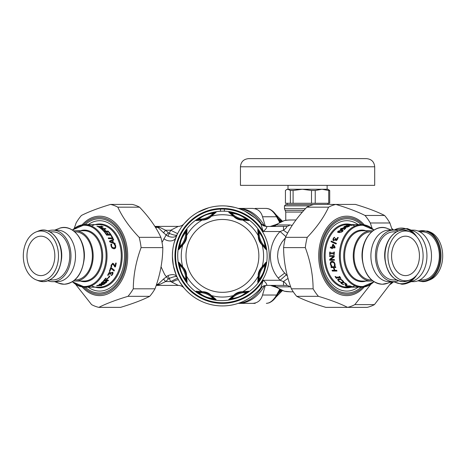 <?xml version="1.0" encoding="UTF-8"?>
<svg xmlns="http://www.w3.org/2000/svg" width="466" height="466" viewBox="0 0 466 466"><rect width="100%" height="100%" fill="white"/><g stroke="black" fill="none" stroke-linecap="round" stroke-linejoin="round"><path stroke-width="0.7" d="M220.5 211.279L220.5 209.106A46.827 46.827 0 0 1 224.35 209.106L224.35 211.279M186.249 275.161A20.527 20.527 0 0 1 186.289 275.377A2.563 2.412 169.2 0 0 186.592 276.152C186.685 272.499 185.41 269.424 182.765 266.907A41.165 41.165 0 0 1 182.765 244.877L183.266 244.405A2.563 1.45 -147.2 0 1 183.383 243.683L179.643 248.017A20.527 20.527 0 0 0 183.097 244.12A2.563 2.412 -145.8 0 0 182.765 244.877L178.798 249.584L179.818 243.392C180.808 239.355 182.835 235.179 185.899 230.874L187.111 229.511L186.592 235.639A41.165 41.165 0 0 1 202.168 220.063C205.815 220.156 208.896 218.88 211.407 216.236A2.563 2.412 -124.2 0 0 210.649 216.568C208.279 218.111 205.71 219.171 202.943 219.76A2.563 2.412 -100.8 0 0 202.168 220.063L196.04 220.581L197.403 219.37C202.442 215.612 208.069 213.282 214.29 212.374L216.113 212.269L211.407 216.236A41.165 41.165 0 0 1 233.443 216.236C235.953 218.88 239.035 220.156 242.681 220.063A2.563 2.412 -79.2 0 0 241.906 219.76C239.14 219.171 236.571 218.111 234.2 216.568A2.563 2.412 -55.8 0 0 233.443 216.236L228.736 212.269L230.559 212.374C236.78 213.277 242.407 215.612 247.446 219.37L248.809 220.581L242.681 220.063A41.165 41.165 0 0 1 258.257 235.639L257.739 229.511L258.95 230.874C262.707 235.912 265.038 241.539 265.946 247.761L266.051 249.584L262.084 244.877C259.44 242.367 258.164 239.285 258.257 235.639A2.563 2.412 -10.8 0 1 258.56 236.413L258.246 231.212L259.061 232.348C262.608 236.46 264.577 241.225 264.979 246.642L265.206 248.017L261.752 244.12C260.209 241.749 259.148 239.18 258.56 236.413A20.527 20.527 0 0 0 258.601 236.629M257.739 229.511A2.569 2.557 3.8 0 1 258.246 231.212A20.527 20.527 0 0 0 258.554 236.39M258.805 237.532A20.527 20.527 0 0 0 259.579 239.978M259.847 240.637A20.527 20.527 0 0 0 261.123 243.136M261.624 243.928A20.527 20.527 0 0 0 265.206 248.017L264.997 247.83M265.946 264.03A2.569 1.858 -171.7 0 1 264.979 265.148L264.373 268.964C263.727 272.377 261.956 275.866 259.061 279.443A2.569 1.858 -143.3 0 1 258.95 280.916C262.014 276.606 264.041 272.435 265.026 268.393L266.051 262.207L262.084 266.907A41.165 41.165 0 0 0 262.084 244.877A2.563 2.412 -34.2 0 0 261.752 244.12M266.051 249.584A2.569 2.557 -48.8 0 0 265.206 248.017M265.946 247.761A2.569 1.858 171.7 0 0 264.979 246.642A19.665 19.665 0 0 1 259.061 232.348A2.569 1.858 143.3 0 0 258.95 230.874M258.95 280.916L257.739 282.28L258.257 276.152C257.931 273.233 259.038 270.309 261.583 267.385L262.084 266.907A2.563 2.412 34.2 0 1 261.752 267.67L265.206 263.768L264.979 265.148A19.665 19.665 0 0 0 259.061 279.443L258.246 280.579L258.56 275.377C258.921 273.222 259.888 270.798 261.467 268.107L261.752 267.67A20.527 20.527 0 0 0 258.717 274.625M266.051 262.207A2.569 2.557 48.8 0 1 265.206 263.768A20.527 20.527 0 0 0 261.764 267.653M258.589 275.243A20.527 20.527 0 0 0 258.246 280.579L258.228 280.299M196.04 291.209L202.168 291.728C205.815 291.634 208.896 292.91 211.407 295.555L216.113 299.522L214.29 299.417C208.069 298.508 202.442 296.178 197.403 292.421L196.04 291.209A2.569 2.557 86.2 0 0 197.741 291.716A20.527 20.527 0 0 1 203.17 292.077A20.527 20.527 0 0 0 197.741 291.716L202.943 292.031C205.71 292.619 208.279 293.679 210.649 295.223L214.546 298.677A20.527 20.527 0 0 0 210.667 295.234A20.527 20.527 0 0 1 214.546 298.677L213.172 298.45C207.754 298.048 202.99 296.073 198.877 292.531L198.021 291.699M258.56 275.377A2.563 2.412 10.8 0 1 258.257 276.152A41.165 41.165 0 0 1 242.681 291.728L248.809 291.209L247.446 292.421C242.407 296.178 236.78 298.508 230.559 299.417L228.736 299.522L233.443 295.555C235.953 292.91 239.029 291.634 242.681 291.728A2.563 2.412 79.2 0 1 241.906 292.031L247.108 291.716L245.972 292.531C241.86 296.079 237.095 298.048 231.678 298.45L230.297 298.677L234.2 295.223C236.571 293.679 239.14 292.619 241.906 292.031A20.527 20.527 0 0 0 241.691 292.071M248.809 291.209A2.569 2.557 93.8 0 1 247.108 291.716A20.527 20.527 0 0 0 241.93 292.025M240.788 292.275A20.527 20.527 0 0 0 235.184 294.594M234.392 295.095A20.527 20.527 0 0 0 230.297 298.677L230.484 298.467M234.381 216.69A20.527 20.527 0 0 1 234.2 216.568L230.297 213.113L231.678 213.341C237.095 213.743 241.86 215.711 245.972 219.259L247.108 220.074L241.906 219.76A20.527 20.527 0 0 0 247.108 220.074L246.829 220.092M234.2 295.223A2.563 2.412 55.8 0 1 233.443 295.555A41.165 41.165 0 0 1 211.407 295.555A2.563 2.412 124.2 0 1 210.649 295.223A20.527 20.527 0 0 0 210.469 295.1A20.527 20.527 0 0 1 210.649 295.223L211.249 295.648M209.683 294.605A20.527 20.527 0 0 0 207.411 293.423A20.527 20.527 0 0 1 209.683 294.605M206.753 293.149A20.527 20.527 0 0 0 204.085 292.281A20.527 20.527 0 0 1 206.753 293.149M228.736 212.269A2.569 2.557 -41.2 0 1 230.297 213.113A20.527 20.527 0 0 0 234.182 216.556M235.161 217.185A20.527 20.527 0 0 0 237.45 218.368M238.097 218.641A20.527 20.527 0 0 0 240.765 219.509M203.159 219.719A20.527 20.527 0 0 1 202.943 219.76L197.741 220.074L198.877 219.259C202.99 215.711 207.754 213.737 213.172 213.341L214.546 213.113L210.649 216.568A20.527 20.527 0 0 0 214.546 213.113L214.36 213.323M196.04 220.581A2.569 2.557 -86.2 0 1 197.741 220.074A20.527 20.527 0 0 0 202.92 219.766M204.061 219.515A20.527 20.527 0 0 0 209.665 217.197M248.809 220.581A2.569 2.557 -93.8 0 0 247.108 220.074M247.446 219.37A2.569 1.858 126.7 0 0 245.972 219.259A19.665 19.665 0 0 1 231.678 213.341A2.569 1.858 98.3 0 0 230.559 212.374M216.113 212.269A2.569 2.557 -138.8 0 0 214.546 213.113M214.29 212.374A2.569 1.858 81.7 0 0 213.172 213.341A19.665 19.665 0 0 1 198.877 219.259A2.569 1.858 53.3 0 0 197.403 219.37M187.111 229.511A2.569 2.557 176.2 0 0 186.604 231.212L186.621 231.474A20.527 20.527 0 0 0 186.604 231.212L186.289 236.413A2.563 2.412 -169.2 0 1 186.592 235.639C186.918 238.557 185.812 241.475 183.266 244.405M185.899 230.874A2.569 1.858 36.7 0 0 185.788 232.348L186.621 231.474M180.47 242.827C181.123 239.413 182.893 235.918 185.788 232.348A19.665 19.665 0 0 1 179.87 246.642L180.47 242.827A2.569 1.322 15.3 0 0 179.818 243.392M186.289 236.413C185.928 238.569 184.961 240.992 183.383 243.683A20.527 20.527 0 0 0 186.132 237.159M186.26 236.547A20.527 20.527 0 0 0 186.621 231.509M178.798 249.584A2.569 2.557 -131.2 0 1 179.643 248.017L179.87 246.642A2.569 1.858 8.3 0 0 178.903 247.761M186.295 275.4A20.527 20.527 0 0 1 186.604 280.579L185.788 279.443C182.241 275.33 180.266 270.565 179.87 265.148L179.643 263.768L183.097 267.67A20.527 20.527 0 0 0 179.643 263.768A2.569 2.557 131.2 0 1 178.798 262.207L182.765 266.907A2.563 2.412 145.8 0 0 183.097 267.67C184.641 270.041 185.701 272.61 186.289 275.377L186.604 280.579A2.569 2.557 -176.2 0 0 187.111 282.28L186.592 276.152A41.165 41.165 0 0 0 202.168 291.728A2.563 2.412 100.8 0 0 202.943 292.031M186.045 274.258A20.527 20.527 0 0 0 183.726 268.655M197.403 292.421A2.569 1.858 -53.3 0 0 198.877 292.531A19.665 19.665 0 0 1 213.172 298.45A2.569 1.858 -81.7 0 0 214.29 299.417M216.113 299.522A2.569 2.557 138.8 0 1 214.546 298.677M228.736 299.522A2.569 2.557 41.2 0 0 230.297 298.677M230.559 299.417A2.569 1.858 -98.3 0 0 231.678 298.45A19.665 19.665 0 0 1 245.972 292.531A2.569 1.858 -126.7 0 0 247.446 292.421M257.739 282.28A2.569 2.557 -3.8 0 0 258.246 280.579M178.798 262.207L178.903 264.03A2.569 1.858 -8.3 0 0 179.87 265.148A19.665 19.665 0 0 1 185.788 279.443A2.569 1.858 -36.7 0 0 185.899 280.916C182.142 275.878 179.806 270.251 178.903 264.03M187.111 282.28L185.899 280.916M285.408 237.817L281.802 242.355L279.425 246.77L278.051 251.046L277.526 256.446L278.406 262.142L280.474 267.204L283.357 271.596L287.382 275.983M290.679 286.794L289.893 286.829A10.264 7.258 -90 0 0 286.2 285.402L266.569 285.402A7.695 7.695 0 0 0 260.686 288.139L263.156 280.27C265.725 282.361 266.936 284.039 266.785 285.297L263.506 285.926L260.686 288.139A7.695 7.695 0 0 1 266.569 285.402M286.386 291.559A3.85 1.689 -83.3 0 0 286.543 291.594L290.411 291.815L284.813 291.262A3.85 2.679 -75.9 0 1 284.353 291.203L276.425 287.382L270.426 285.402A10.264 10.205 -90 0 1 276.262 287.242L276.425 287.382M286.386 220.232A3.85 1.689 83.3 0 1 286.543 220.197L284.353 220.587A3.85 2.679 75.9 0 1 284.813 220.529L288.635 220.022L295.997 219.969M286.2 226.389L283.485 226.389L283.485 230.198C286.596 227.804 287.499 226.534 286.2 226.389A10.264 7.258 90 0 0 289.893 224.962L292.205 225.393M285.885 236.6L280.101 231.52L283.485 230.198A10.264 2.062 -140.2 0 0 287.673 233.058M290.417 219.969L286.543 220.197A3.85 1.689 83.3 0 1 286.695 220.191M284.353 291.203L286.543 291.594A3.85 1.689 -83.3 0 0 286.695 291.594M283.485 226.389L266.785 226.493C266.936 227.752 265.731 229.429 263.156 231.52L280.101 231.52C268.131 243.607 266.948 265.014 278.26 278.039A64.471 45.779 0.5 0 0 280.101 280.27L283.485 281.592A10.264 2.062 140.2 0 1 288.064 278.511M283.485 285.402L283.485 281.592C286.596 283.986 287.499 285.256 286.2 285.402M284.353 220.587L276.425 224.408L276.35 224.962L289.893 224.962M276.425 224.408L270.426 226.389A10.264 10.205 90 0 0 276.262 224.542M260.873 287.912A50.037 50.037 0 0 0 260.878 287.906A50.037 50.037 0 0 1 188.136 292.333A50.037 50.037 0 0 1 188.136 219.457A50.037 50.037 0 0 1 260.873 223.872L266.785 226.493L263.506 225.859L260.873 223.872L263.156 231.52A47.468 47.468 0 0 0 191.724 219.69A47.468 47.468 0 0 0 191.724 292.1A47.468 47.468 0 0 0 263.156 280.27L280.101 280.27L286.264 274.853M272.662 285.402A10.264 7.258 -90 0 1 276.35 286.829L276.262 287.242M167.981 275.598C172.467 273.95 175.478 274.392 177.022 276.915C176.276 276.134 173.69 276.629 169.263 278.406L167.981 275.598L163.508 279.07L165.587 281.551L159.64 284.464L156.203 285.402L178.28 285.402L156.914 285.402L157.98 284.336A3.85 2.668 -146 0 1 159.64 284.464M161.038 266.773L164.766 274.707L168.354 279.035A56.013 39.639 -0.2 0 1 165.587 281.551L170.707 281.551L177.604 278.132L177.948 278.814M189.406 218.304L184.163 223.651A7.695 7.695 0 0 1 178.28 226.389A7.695 7.695 45.3 0 0 184.163 223.651A7.695 7.695 0 0 1 178.28 226.389L170.707 230.233A57.732 57.732 0 0 0 169.263 233.379L167.981 236.192L166.141 234.992L168.354 232.755A56.293 39.796 -0 0 0 165.587 230.233L163.508 232.72L156.914 226.389L154.852 226.389A5.132 3.629 90 0 1 157.071 227.455L155.423 227.303M162.028 242.39L166.141 234.992L163.508 232.72M168.354 232.755A4.881 3.879 -64 0 0 169.263 233.379C173.69 235.161 176.276 235.656 177.022 234.876L174.202 242.553M167.981 236.192C172.461 237.835 175.478 237.398 177.022 234.876L176.165 236.821M163.508 279.07L157.98 284.336L156.553 284.347M177.022 234.876A50.037 50.037 0 0 1 177.604 233.658L170.707 230.233L165.587 230.233L159.64 227.321A3.85 2.668 -34 0 1 157.98 227.455L157.071 227.455M159.64 227.321L156.914 226.389L178.28 226.389L156.914 226.389M168.354 279.035A4.876 3.879 64 0 1 169.263 278.406A57.732 57.732 0 0 0 170.707 281.551L178.28 285.402A7.695 7.695 135.8 0 1 184.163 288.139L179.975 282.379M180.895 227.99L179.474 230.227M172.665 250.644L172.397 254.908M172.397 256.626L173.364 265.725L176.235 275.138M156.355 284.942A5.132 3.629 -90 0 0 157.071 284.336M74.251 228.404L76.109 222.981A52.14 36.866 90 0 1 78.632 219.026A52.14 36.866 90 0 1 81.428 215.461C88.639 211.78 98.349 208.098 110.559 204.417A52.14 36.866 90 0 1 117.822 207.172C122.436 217.226 129.542 227.28 139.153 237.334A52.14 36.866 90 0 1 141.099 247.609C135.996 261.339 133.393 275.074 133.293 288.809A52.14 36.866 90 0 1 127.975 296.329C115.766 300.011 106.05 303.692 98.839 307.368A52.14 36.866 90 0 1 91.575 304.618L75.603 284.336M98.839 307.368L120.554 307.368C132.769 303.692 142.48 300.011 149.691 296.329A52.14 36.866 -90 0 0 155.009 288.809C160.112 275.074 162.71 261.339 162.815 247.609A52.14 36.866 -90 0 0 160.869 237.334C156.261 227.28 149.149 217.226 139.538 207.172A52.14 36.866 -90 0 0 132.274 204.417L110.559 204.417M139.153 237.334L160.869 237.334M162.815 247.609L141.099 247.609M139.538 207.172L117.822 207.172M133.293 288.809L155.009 288.809M149.691 296.329L127.975 296.329M384.572 215.461C377.361 211.78 367.651 208.098 355.442 204.417L335.846 204.417C348.055 208.098 357.766 211.78 364.983 215.461L384.572 215.461A52.14 36.866 -90 0 1 389.891 222.981L370.295 222.981L372.153 228.404M392.29 230.117L389.891 222.981M370.802 284.336L354.83 304.618A52.14 36.866 -90 0 1 347.566 307.368L367.161 307.368A52.14 36.866 -90 0 0 374.425 304.618L391.988 281.668M354.83 304.618L374.425 304.618M318.429 296.329A52.14 36.866 -90 0 1 315.633 292.764A52.14 36.866 -90 0 1 313.111 288.809C313.012 275.074 310.408 261.339 305.306 247.609A52.14 36.866 -90 0 1 307.251 237.334C316.863 227.28 323.969 217.226 328.582 207.172A52.14 36.866 -90 0 1 335.846 204.417L314.131 204.417A52.14 36.866 90 0 0 306.867 207.172C297.256 217.226 290.143 227.28 285.536 237.334A52.14 36.866 90 0 0 283.59 247.609C283.695 261.339 286.293 275.074 291.396 288.809A52.14 36.866 90 0 0 293.918 292.764A52.14 36.866 90 0 0 296.714 296.329C303.925 300.011 313.635 303.692 325.851 307.368L347.566 307.368C340.355 303.692 330.644 300.011 318.429 296.329L296.714 296.329M364.983 215.461A52.14 36.866 -90 0 1 370.295 222.981M328.582 207.172L306.867 207.172M285.536 237.334L307.251 237.334M305.306 247.609L283.59 247.609M291.396 288.809L313.111 288.809M416.709 236.699A28.333 20.032 90 0 0 407.342 228.596L413.604 231.06A25.776 18.226 90 0 1 426.943 255.892A25.776 18.226 90 0 1 413.604 280.73L407.342 283.194A28.333 20.032 90 0 1 401.972 284.225M411.204 230.117L413.26 230.117A25.776 18.226 90 0 1 431.487 255.892A25.776 18.226 90 0 1 413.26 281.668L411.204 281.668M419.819 231.847L422.336 231.847A24.051 17.003 90 0 1 439.345 255.892A24.051 17.003 90 0 1 422.336 279.944L419.819 279.944M417.961 280.8L422.709 281.668L427.683 280.713A25.758 18.215 90 0 0 441.017 255.892A25.758 18.215 90 0 0 427.683 231.078L429.815 231.917A24.884 17.597 90 0 1 442.7 255.892A24.884 17.597 90 0 1 429.815 279.874L427.683 280.713A25.758 18.215 90 0 1 422.802 281.65M358.197 287.178A35.195 24.884 -90 0 1 321.913 255.892A35.195 24.884 -90 0 1 358.197 224.612M419.447 255.892A19.718 13.939 90 0 0 405.507 236.18A19.718 13.939 90 0 0 391.568 255.892A19.718 13.939 90 0 0 405.507 275.61A19.718 13.939 90 0 0 419.447 255.892M353.1 287.132L349.704 286.881A31.286 22.123 90 0 0 349.75 286.887L355.267 287.178A31.286 22.123 -90 0 1 355.22 287.178L347.257 287.178A31.286 22.123 -90 0 1 325.134 255.892A31.286 22.123 -90 0 1 347.257 224.612L351.708 224.612A31.286 22.123 -90 0 1 351.923 224.612L356.094 224.612M351.888 286.887L351.527 286.94M346.5 285.32L346.442 285.571A31.286 22.123 -90 0 1 344.811 284.697L345.37 284.697A31.286 22.123 90 0 0 347.001 285.571L346.442 285.571M339.912 281.61L338.287 280.439L337.757 279.122M343.576 281.61L343.081 281.61A30.96 21.89 -90 0 1 343.04 281.575L342.539 280.445L341.281 279.553L339.58 279.175L338.403 279.74M341.281 279.553L338.508 279.565M339.073 281.126L338.939 281.388L338.147 280.701L337.658 279.256M339.83 281.61L339.702 281.883L338.939 281.388M338.357 279.816L338.683 280.707L340.401 281.848A31.286 22.123 90 0 0 340.436 281.883L339.702 281.883M343.04 281.575L341.129 279.804M337.733 279.163L338.951 278.819L341.135 279.361L343.459 281.388L343.692 281.883L342.953 281.883M336.906 270.903L332.561 270.903A30.96 21.89 -90 0 1 332.328 270.297M335.759 267.449L333.988 267.571A31.286 22.123 90 0 0 334.868 270.297L336.679 270.297A31.286 22.123 90 0 0 336.965 271.061L332.357 271.061A31.286 22.123 -90 0 1 332.072 270.297L334.326 270.297A31.286 22.123 -90 0 1 333.44 267.571L331.186 267.571A31.286 22.123 -90 0 1 330.965 266.768L335.572 266.768A31.286 22.123 90 0 0 335.794 267.571L333.988 267.571M334.326 270.297L334.53 270.146A30.96 21.89 -90 0 1 333.656 267.449L331.396 267.449A30.96 21.89 -90 0 1 331.21 266.768M334.407 260.232L330.033 260.232A30.96 21.89 -90 0 1 329.945 259.282L333.79 256.434L329.817 256.434A30.96 21.89 -90 0 1 329.817 255.636L334.192 255.636A31.286 22.123 90 0 0 334.204 256.859L330.691 259.48L334.338 259.48A31.286 22.123 90 0 0 334.413 260.278L329.806 260.278A31.286 22.123 -90 0 1 329.718 259.317L333.563 256.44L329.59 256.44A31.286 22.123 -90 0 1 329.584 255.63L334.192 255.63M331.221 241.784A30.96 21.89 -90 0 1 331.442 241.184L336.481 243.444M336.266 243.31A31.286 22.123 90 0 0 336.062 244.003L331 241.685A31.286 22.123 -90 0 1 331.244 241.027L336.266 243.31M346.669 225.596L346.197 225.596A31.286 22.123 -90 0 1 348.399 224.962L348.871 224.962A31.286 22.123 90 0 0 348.05 225.16L351.137 225.16A31.286 22.123 -90 0 1 351.958 224.962L352.383 224.962L352.086 225.195A31.286 22.123 90 0 0 351.62 225.328L347.467 225.328A31.286 22.123 90 0 0 346.669 225.596M352.383 224.962L352.086 225.195M356.537 224.612A31.286 22.123 90 0 0 356.315 224.612A31.286 22.123 90 0 0 353.781 224.816L353.24 224.816A31.286 22.123 -90 0 1 355.377 224.618L354.078 224.618A31.286 22.123 90 0 0 352.028 224.804L351.481 224.804A31.286 22.123 -90 0 1 353.531 224.618L351.312 224.618A31.286 22.123 -90 0 1 351.708 224.612M347.572 227.006L348.318 226.511L348.044 226.126L346.943 226.266L345.714 226.965L346.221 227.274M345.714 226.965L347.514 226.802M348.696 226.569L348.62 226.243M348.37 226.721L348.044 226.126M348.551 226.179L349.43 226.354M345.137 226.226L345.69 226.027A31.286 22.123 90 0 0 345.661 226.039L344.578 227.041L345.358 227.268L345.923 226.785M343.902 227.338L344.607 226.569M347.001 226.249L349.36 226.045L347.45 227.041L345.283 227.321L343.774 226.959M345.358 227.268L345.848 226.476L346.96 226.074M344.49 226.744L345.271 226.965M343.815 227.035L345.096 226.027M341.159 229.161L341.275 228.62L341.619 229.22L342.691 228.987L343.832 228.025L341.275 228.62M341.392 228.905L341.741 229.493L342.807 229.266L342.691 228.987M342.807 229.266L343.832 228.025M344.141 229.645L345.166 228.585L344.281 228.025L342.714 229.313L341.118 229.691L340.326 229.359L340.774 228.62L344.252 227.629L345.766 228.02M342.953 228.049L345.83 228.235M340.448 229.639L341.205 228.678M344.025 229.389L345.056 228.293M345.784 228.107L344.59 229.389L343.995 229.389A31.286 22.123 -90 0 1 344.019 229.365M338.456 231.293L338.415 231.899L341.228 231.893L342.236 231.293L342.294 230.705L339.504 230.699L338.456 231.293L338.566 232.144L338.601 231.55L338.566 232.144L339.842 232.295L341.38 232.144L342.376 231.55L342.434 230.967L342.376 231.55M342.236 231.293L342.294 230.705M337.722 232.336L338.089 231.55L341.665 230.326L343.151 230.577M342.743 231.293L339.225 232.627L337.623 232.225L337.949 231.293L341.531 230.058L343.122 230.431L342.743 231.293M336.062 239.769L337.087 239.675L337.751 237.724A30.96 21.89 -90 0 1 337.774 237.683L338.217 237.683M333.248 240.561L333.272 238.988L334.081 237.345L334.734 237.345A31.286 22.123 90 0 0 334.704 237.398L333.633 238.767L333.516 239.6L334.303 240.077L333.714 239.769L334.303 240.077L335.112 239.745L335.642 238.924A30.96 21.89 -90 0 1 335.788 238.615L336.021 238.615M336.219 240.724L335.415 239.53L333.743 240.677L332.91 240.176L333.079 238.808L334.081 237.345M335.788 238.615L336.108 238.435A31.286 22.123 90 0 0 335.992 238.679L336.266 239.798L336.895 239.507L337.565 237.538A31.286 22.123 -90 0 1 337.588 237.491L338.24 237.491L337.069 240.066L335.619 240.444M336.143 239.868L336.464 239.967M333.516 239.6L334.105 239.908L334.914 239.576L335.45 238.743A31.286 22.123 -90 0 1 335.596 238.435M336.015 240.567L335.415 239.53M334.355 247.108L332.555 247.108L334.355 247.108L333.044 245.029A31.286 22.123 90 0 0 332.555 247.108M334.576 247.201L333.044 245.029M330.557 247.918A30.96 21.89 -90 0 1 330.697 247.201L332.281 247.201A30.96 21.89 -90 0 1 332.934 244.51L333.44 244.51M332.002 248.669A30.96 21.89 -90 0 1 332.124 247.999L330.318 247.918A31.286 22.123 -90 0 1 330.476 247.108L332.06 247.108A31.286 22.123 -90 0 1 332.718 244.388L333.371 244.388L335.077 247.143A31.286 22.123 90 0 0 334.926 247.918L332.398 247.918A31.286 22.123 90 0 0 332.264 248.669L331.769 248.669A31.286 22.123 -90 0 1 331.903 247.918M333.976 254.558A30.96 21.89 -90 0 1 334.005 253.754L330.109 253.731A31.286 22.123 90 0 0 330.074 254.558L329.608 254.558A31.286 22.123 -90 0 1 329.753 252.042L330.225 252.042A31.286 22.123 90 0 0 330.161 252.869L333.825 252.869A31.286 22.123 -90 0 1 333.889 252.042L334.361 252.042A31.286 22.123 90 0 0 334.215 254.558L333.743 254.558A31.286 22.123 -90 0 1 333.778 253.731M330.161 252.869L334.058 252.898A30.96 21.89 -90 0 1 334.122 252.083L334.361 252.083M329.835 254.558A30.96 21.89 -90 0 1 329.98 252.083L330.219 252.083M331.763 265.9L331.303 265.9L330.493 263.977L330.761 261.962L331.705 261.263M335.089 265.9L334.553 265.9A30.96 21.89 -90 0 1 334.536 265.836L334.745 263.989L334.029 262.603L331.868 262.148M330.854 265.084L330.272 264.065L330.54 262.026L332.211 261.216L334.07 262.02L335.048 264.082L335.077 266.004L334.338 266.004A31.286 22.123 -90 0 1 334.32 265.94L334.524 264.076L333.807 262.673L331.978 262.113M331.303 265.9L330.633 265.177M332.555 262.043L331.023 262.696L330.802 264.076L331.804 265.946A31.286 22.123 90 0 0 331.815 266.004L331.087 266.004M336.598 278.097L336.452 278.097A30.96 21.89 -90 0 1 335.374 276.501M340.733 278.097L340.594 278.097A30.96 21.89 -90 0 1 340.18 277.52L336.347 277.748A31.286 22.123 90 0 0 336.761 278.336L336.295 278.336A31.286 22.123 -90 0 1 335.066 276.501L335.537 276.501A31.286 22.123 90 0 0 335.928 277.119L339.592 277.119A31.286 22.123 -90 0 1 339.201 276.501L339.673 276.501A31.286 22.123 90 0 0 340.902 278.336L340.43 278.336A31.286 22.123 -90 0 1 340.017 277.748L336.347 277.748M339.592 277.119L339.761 276.897A30.96 21.89 -90 0 1 339.51 276.501M342.312 283.823L340.78 282.285M344.374 282.629L342.609 282.326L341.572 282.646M346.791 284.184L346.378 284.184A30.96 21.89 -90 0 1 346.331 284.155L345.708 283.311M342.3 283.87L341.345 283.596L340.675 282.524M343.11 284.243L342.213 284.114M344.351 282.623L341.462 282.914L341.881 283.602L343.722 284.452A31.286 22.123 90 0 0 343.762 284.481L343.034 284.481M346.331 284.155L346.238 284.452L344.234 282.903M346.378 284.184L346.279 284.481A31.286 22.123 -90 0 1 346.238 284.452M340.693 282.495L341.951 282.122L344.193 282.559L346.733 284.114L347.019 284.481L346.279 284.481M346.57 285.99A30.96 21.89 -90 0 1 346.279 285.885M348.824 285.99A30.96 21.89 -90 0 1 348.533 285.885M348.219 286.788A31.286 22.123 -90 0 1 345.411 285.885L350.018 285.885A31.286 22.123 90 0 0 352.832 286.788L352.284 286.788A31.286 22.123 -90 0 1 350.065 286.118L348.801 286.118A31.286 22.123 90 0 0 350.869 286.753L350.327 286.753A31.286 22.123 -90 0 1 348.259 286.118L346.547 286.118A31.286 22.123 90 0 0 348.766 286.788L348.236 286.66M372.788 230.862A25.158 17.79 90 0 0 371.035 230.74A25.158 17.79 90 0 0 353.245 255.892A25.158 17.79 90 0 0 371.035 281.05A25.158 17.79 90 0 0 372.788 280.928M371.577 231.847L371.035 231.847A24.051 17.003 90 0 0 354.032 255.892A24.051 17.003 90 0 0 371.035 279.944L371.577 279.944M398.366 230.99A25.776 18.226 90 0 0 393.665 230.117L389.122 230.117A25.776 18.226 90 0 0 370.895 255.892A25.776 18.226 90 0 0 389.122 281.668L393.665 281.668A25.776 18.226 90 0 0 398.366 280.8M393.665 230.117A25.776 18.226 90 0 0 375.439 255.892A25.776 18.226 90 0 0 393.665 281.668M396.49 231.847L393.665 231.847A24.051 17.003 90 0 0 376.656 255.892A24.051 17.003 90 0 0 393.665 279.944L396.49 279.944M423.105 255.892A24.884 17.597 90 0 0 410.226 231.917A24.884 17.597 90 0 0 387.91 255.892A24.884 17.597 90 0 0 410.226 279.874A24.884 17.597 90 0 0 423.105 255.892M88.208 224.612A35.195 24.884 90 0 1 124.492 255.892A35.195 24.884 90 0 1 88.208 287.178M54.837 255.892A19.718 13.939 -90 0 0 40.897 236.18A19.718 13.939 -90 0 0 26.958 255.892A19.718 13.939 -90 0 0 40.897 275.61A19.718 13.939 -90 0 0 54.837 255.892M111.065 267.525L114.368 270.21A31.286 22.123 90 0 1 114.059 271.031L110.71 268.23A30.96 21.89 90 0 1 109.656 271.206L109.382 271.206M114.164 270.059A30.96 21.89 90 0 1 113.861 270.863M109.656 271.206L109.318 271.363A31.286 22.123 -90 0 0 110.593 267.647L111.281 267.647L114.368 270.21M110.92 268.358A31.286 22.123 90 0 1 109.859 271.363M109.58 276.047A30.96 21.89 90 0 1 108.543 277.643L108.304 277.643M109.324 276.047L109.883 276.047A31.286 22.123 90 0 1 108.706 277.87L108.147 277.87A31.286 22.123 -90 0 0 109.324 276.047M106.796 281.377L105.252 282.973M103.627 281.219L102.066 282.21L101.978 282.891M103.743 281.452L102.188 282.489L102.089 283.171L101.838 282.879M106.056 281.843L105.73 281.551L102.578 283.118L101.052 283.235M102.089 283.171L106.289 281.307L106.924 281.645L106.335 282.571L104.658 283.625L103.889 283.625A31.286 22.123 -90 0 0 103.93 283.596L105.765 282.606L105.858 281.819L102.689 283.404L101.052 283.404M101.489 283.316L101.623 282.518L103.062 281.452L103.796 281.452A31.286 22.123 90 0 1 103.761 281.487M106.062 281.674L105.73 281.551M92.81 287.178L94.021 287.173M90.206 287.178L90.94 287.178M98.041 226.703L98.495 226.703M101.559 226.499A30.96 21.89 90 0 1 101.967 226.692M101.454 226.33L101.501 226.126A31.286 22.123 90 0 1 103.178 227L102.706 227A31.286 22.123 -90 0 0 102.165 226.692L98.495 226.692A31.286 22.123 90 0 1 99.037 227L98.571 227A31.286 22.123 -90 0 0 96.893 226.126L97.365 226.126A31.286 22.123 90 0 1 97.918 226.394L101.588 226.394A31.286 22.123 -90 0 0 101.035 226.126L101.501 226.126M101.512 226.692L101.588 226.394M102.136 229.656L102.252 229.656A30.96 21.89 90 0 1 103.994 231.369L105.433 231.113A31.286 22.123 -90 0 0 103.749 229.447L104.297 229.447A31.286 22.123 90 0 1 105.98 231.113L108.199 231.113A31.286 22.123 90 0 1 108.677 231.649L104.069 231.649A31.286 22.123 -90 0 0 101.833 229.383L102.374 229.383A31.286 22.123 90 0 1 104.134 231.113L105.433 231.113M104.052 229.726L104.174 229.726A30.96 21.89 90 0 1 105.84 231.369L108.06 231.369A30.96 21.89 90 0 1 108.31 231.649M111.135 235.854L111.38 235.854A30.96 21.89 90 0 1 112.883 238.656M108.298 238.132L112.271 237.945A31.286 22.123 -90 0 0 111.013 235.639L111.555 235.639A31.286 22.123 90 0 1 113.156 238.656L108.549 238.656A31.286 22.123 -90 0 0 108.205 237.945L112.271 237.945M112.865 242.466A31.286 22.123 -90 0 0 112.213 240.677L110.384 241.563L112.656 242.605L110.384 241.563M109.37 241.231L113.395 239.18A31.286 22.123 90 0 1 113.733 239.955L112.452 240.631A30.96 21.89 90 0 1 113.25 242.815L114.712 243.351A30.96 21.89 90 0 1 114.881 243.916M113.203 239.349A30.96 21.89 90 0 1 113.512 240.066M114.712 243.351L114.921 243.217A31.286 22.123 90 0 1 115.166 244.027L109.918 242.023A31.286 22.123 -90 0 0 109.574 241.073L113.395 239.18M113.25 242.815L114.921 243.217M112.656 240.468A31.286 22.123 90 0 1 113.459 242.681M114.228 244.242L114.665 244.242L115.551 246.13L115.364 248.116L114.601 248.751M110.879 244.242L111.415 244.242A30.96 21.89 90 0 1 111.438 244.306L111.298 246.118L112.073 247.481L114.351 247.883M115.364 244.93L115.772 246.025L115.585 248.034L113.949 248.832L112.056 248.04L110.995 246.007L110.891 244.12L111.63 244.12A31.286 22.123 90 0 1 111.648 244.184L111.52 246.013L112.294 247.394L113.797 247.953L115.073 247.37L115.242 246.013L114.164 244.178A31.286 22.123 -90 0 0 114.147 244.12L114.881 244.12L115.149 245.046M108.846 232.511L109.044 232.511A30.96 21.89 90 0 1 110.931 235.126M106.702 232.65L106.9 232.65A30.96 21.89 90 0 1 108.403 234.707L110.285 234.485A31.286 22.123 -90 0 0 108.648 232.26L109.19 232.26A31.286 22.123 90 0 1 111.24 235.126L106.632 235.126A31.286 22.123 -90 0 0 104.582 232.26L105.13 232.26A31.286 22.123 90 0 1 106.766 234.485L108.03 234.485A31.286 22.123 -90 0 0 106.504 232.406L107.052 232.406A31.286 22.123 90 0 1 108.572 234.485L110.285 234.485M104.78 232.511L104.978 232.511A30.96 21.89 90 0 1 106.597 234.707L108.03 234.485M101.506 227.693A30.96 21.89 90 0 1 103.108 228.829L105.328 228.829A30.96 21.89 90 0 1 105.514 228.975M99.66 227.693A30.96 21.89 90 0 1 101.262 228.829L102.677 228.544A31.286 22.123 -90 0 0 100.837 227.257L101.384 227.257A31.286 22.123 90 0 1 103.219 228.544L105.438 228.544A31.286 22.123 90 0 1 105.968 228.975L101.361 228.975A31.286 22.123 -90 0 0 98.909 227.204L99.456 227.204A31.286 22.123 90 0 1 101.378 228.544L102.677 228.544M99.363 227.495L99.456 227.204M101.291 227.548L101.384 227.257M94.481 224.612A31.286 22.123 90 0 1 94.697 224.612A31.286 22.123 90 0 1 94.918 224.612L90.311 224.612A31.286 22.123 -90 0 0 90.089 224.612L84.905 224.612A31.286 22.123 -90 0 0 72.44 230.053M101.186 285.53L96.631 285.78A31.286 22.123 -90 0 0 97.458 285.39L102.829 284.417L99.631 284.12M97.796 285.466L97.301 285.466M103.761 284.074A30.96 21.89 90 0 1 103.586 284.184L102.805 284.336M102.829 284.417L99.176 284.417A31.286 22.123 -90 0 0 99.695 284.074L104.302 284.074A31.286 22.123 90 0 1 103.679 284.481L97.808 285.53L101.78 285.53A31.286 22.123 90 0 1 101.239 285.78M103.586 284.184L103.679 284.481M108.217 280.247A30.96 21.89 90 0 1 107.966 280.52L103.732 280.52M107.57 278.319A30.96 21.89 90 0 1 106.225 279.99L108.584 280.247A31.286 22.123 90 0 1 108.1 280.782L103.493 280.782A31.286 22.123 -90 0 0 105.578 278.231L106.126 278.231A31.286 22.123 90 0 1 104.524 280.247L105.823 280.247A31.286 22.123 -90 0 0 107.361 278.319L107.902 278.319A31.286 22.123 90 0 1 106.365 280.247M105.794 278.231A30.96 21.89 90 0 1 104.378 279.99L104.524 280.247M109.889 273.064L108.852 273.14L108.135 275.033A30.96 21.89 90 0 1 108.112 275.074L107.669 275.074M112.737 272.307L112.65 273.81L111.793 275.418L111.141 275.418A31.286 22.123 -90 0 0 111.17 275.371L112.283 274.043L112.417 273.227L111.648 272.75L112.23 273.047L111.648 272.75L110.832 273.07L110.273 273.874A30.96 21.89 90 0 1 110.122 274.171L109.894 274.171M109.749 272.115L110.518 273.297L112.219 272.179L113.046 272.662L112.836 273.996L111.793 275.418M110.122 274.171L109.795 274.363A31.286 22.123 -90 0 0 109.918 274.125L109.673 273.035L109.038 273.321L108.316 275.237A31.286 22.123 90 0 1 108.293 275.278L107.64 275.278L108.881 272.779L110.36 272.418M109.813 272.96L109.481 272.855M112.417 273.227L111.84 272.925L111.019 273.251L110.465 274.06A31.286 22.123 90 0 1 110.308 274.363M109.947 272.284L110.518 273.297M112.522 263.249L113.389 263.57L115.067 266.133A31.286 22.123 -90 0 0 115.696 263.063L116.232 263.063A31.286 22.123 90 0 1 115.405 266.907L114.752 266.907L114.007 265.416L112.621 264.181L111.636 265.259L111.677 266.733A31.286 22.123 90 0 1 111.665 266.773L111.007 266.773L111.112 265.195L112.749 263.325L113.611 263.651L115.067 266.133M112.859 264.21L111.758 264.403L111.461 266.616A30.96 21.89 90 0 1 111.45 266.663L111.001 266.663M115.993 263.063A30.96 21.89 90 0 1 115.189 266.791L114.7 266.791M113.389 263.57L112.749 263.325M112.755 264.164L112.399 264.094M73.616 280.928A25.158 17.79 -90 0 0 75.37 281.05A25.158 17.79 -90 0 0 93.159 255.892A25.158 17.79 -90 0 0 75.37 230.74A25.158 17.79 -90 0 0 73.616 230.862M74.834 279.944L75.37 279.944A24.051 17.003 -90 0 0 92.373 255.892A24.051 17.003 -90 0 0 75.37 231.847L74.834 231.847M48.039 280.8A25.776 18.226 -90 0 0 52.74 281.668L57.283 281.668A25.776 18.226 -90 0 0 75.509 255.892A25.776 18.226 -90 0 0 57.283 230.117L52.74 230.117A25.776 18.226 -90 0 0 48.039 230.99M52.74 281.668A25.776 18.226 -90 0 0 70.966 255.892A25.776 18.226 -90 0 0 52.74 230.117M49.914 279.944L52.74 279.944A24.051 17.003 -90 0 0 69.749 255.892A24.051 17.003 -90 0 0 52.74 231.847L49.914 231.847M58.495 255.892A24.884 17.597 -90 0 0 36.185 231.917A24.884 17.597 -90 0 0 23.3 255.892A24.884 17.597 -90 0 0 36.185 279.874A24.884 17.597 -90 0 0 58.495 255.892M305.475 208.657L284.476 208.657L284.476 205.861L309.622 205.861M313.472 204.58L285.757 204.58L284.476 205.861M315.237 190.483L311.504 190.483L302.3 189.26L293.097 190.483L290.365 190.483L287.895 189.26L286.485 189.674L287.202 189.26L327.936 189.26L329.707 190.483L329.707 203.275L328.711 203.275L328.711 190.483L321.971 189.26L315.237 190.483L315.237 203.275L328.711 203.275M286.485 189.674L285.431 190.483L285.431 203.275L315.237 203.275M329.707 190.483L328.711 190.483M311.504 203.275L311.504 190.483M293.097 190.483L293.097 203.275M290.365 203.275L290.365 190.483M265.865 158.632L248.588 158.632C243.642 159.116 240.922 161.83 240.439 166.776L374.699 166.776C374.215 161.83 371.501 159.11 366.55 158.632L265.865 158.632M374.699 166.776L374.699 185.351L240.439 185.351L240.439 166.776M302.3 189.26L293.743 189.26M279.676 222.369L276.577 216.766C273.472 211.418 270.07 208.64 266.36 208.424L268.835 208.85C272.173 210.154 274.969 212.793 277.223 216.76L262.539 216.766C261.018 211.424 257.616 208.646 252.327 208.424L241.219 208.424M252.327 208.424L238.441 208.424A47.468 33.564 90 0 1 264.589 226.126M238.243 303.366L238.441 303.366A47.468 33.564 90 0 0 264.589 285.664M255.176 303.366L252.327 303.366C257.616 303.145 261.018 300.366 262.539 295.025L277.223 295.03L280.194 289.677M277.223 295.03C274.981 298.974 272.202 301.607 268.882 302.929L266.36 303.366C270.07 303.15 273.472 300.372 276.577 295.025L279.676 289.421M262.073 286.852A47.468 33.564 90 0 1 238.452 303.296M238.452 208.494A47.468 33.564 90 0 1 262.073 224.938M265.311 285.507L262.539 295.025M252.327 303.366L238.441 303.366M262.539 216.766L265.311 226.284M279.111 220.098L280.625 221.903M279.111 291.693A2.563 1.369 -140.9 0 1 279.326 291.681A47.468 33.564 90 0 1 278.703 292.427M280.625 289.887L279.326 291.681M265.026 268.393A2.569 1.322 -164.7 0 1 264.373 268.964M261.583 267.385A2.563 1.45 32.8 0 1 261.467 268.107M257.383 266.15A36.43 36.43 0 0 0 213.83 220.494A36.43 36.43 0 0 0 196.064 281.039A36.43 36.43 0 0 0 257.383 266.15M284.813 291.262A35.923 25.403 90 0 1 276.35 286.829L289.893 286.829M284.813 220.529A35.923 25.403 90 0 0 276.35 224.962A10.264 7.258 -90 0 1 272.662 226.389M220.5 209.106A46.827 46.827 0 0 0 176.474 264.927A46.827 46.827 0 0 0 238.353 299.929A46.827 46.827 0 0 0 224.35 209.106M278.26 278.039L284.627 273.117M171.762 282.227C175.612 280.252 177.866 279.466 178.513 279.88M163.834 238.674A7.695 5.656 -158.8 0 0 175.787 237.771L175.257 239.192M83.571 224.67A38.404 27.156 90 0 1 119.605 230.262A38.404 27.156 90 0 1 119.605 281.528A38.404 27.156 90 0 1 83.571 287.12M82.109 286.934A39.709 28.077 -90 0 0 120.205 282.909A39.709 28.077 -90 0 0 120.205 228.882A39.709 28.077 -90 0 0 82.109 224.857M85.214 287.178A37.146 26.271 -90 0 0 117.95 282.163A37.146 26.271 -90 0 0 119.844 232.61A37.146 26.271 -90 0 0 85.214 224.612M362.833 287.12A38.404 27.156 -90 0 1 327.825 283.054A38.404 27.156 -90 0 1 326.317 231.054A38.404 27.156 -90 0 1 362.833 224.67M364.296 224.857A39.709 28.077 90 0 0 325.845 229.429A39.709 28.077 90 0 0 326.922 283.975A39.709 28.077 90 0 0 364.296 286.934M361.191 224.612A37.146 26.271 90 0 0 327.167 231.585A37.146 26.271 90 0 0 327.167 280.206A37.146 26.271 90 0 0 361.191 287.178M391.784 228.509A31.286 22.123 90 0 1 393.624 230.117M393.624 281.668A31.286 22.123 90 0 1 390.461 284.231M390.887 283.538A30.634 21.657 -90 0 0 393.257 281.668M393.257 230.117A30.634 21.657 -90 0 0 391.947 229.022M413.202 278.278A27.832 19.677 90 0 1 401.506 283.724A27.832 19.677 90 0 1 394.079 281.662M394.079 230.122A27.832 19.677 90 0 1 413.202 233.513M416.709 275.091A28.333 20.032 90 0 1 407.342 283.194L401.878 284.243L393.63 281.784M418.532 231.218A25.257 17.859 90 0 1 440.09 253.189A25.257 17.859 90 0 1 422.336 281.149A25.257 17.859 90 0 1 418.532 280.567M351.347 224.618A31.933 22.584 90 0 0 324.33 252.659A31.933 22.584 90 0 0 346.797 287.831A31.933 22.584 90 0 0 351.364 287.167M352.995 286.602A31.933 22.584 90 0 0 354.847 285.728M354.847 226.057A31.933 22.584 90 0 0 352.634 225.049M346.081 227.274L345.993 226.971M348.679 226.179L348.615 225.864M344.351 227.926L344.252 227.629M341.456 283.305L341.345 283.596M346.25 283.852L346.151 284.144M373.965 230.053A31.286 22.123 90 0 0 361.5 224.612A31.286 22.123 90 0 0 339.376 255.892A31.286 22.123 90 0 0 361.5 287.178A31.286 22.123 90 0 0 373.965 281.738M373.744 281.592A30.634 21.657 -90 0 1 361.96 286.526A30.634 21.657 -90 0 1 341.188 247.201A30.634 21.657 -90 0 1 373.744 230.192M367.412 231.264A25.811 18.25 90 0 0 343.92 251.995A25.811 18.25 90 0 0 361.96 281.703A25.811 18.25 90 0 0 367.412 280.526M371.035 281.05L362.42 281.05A25.158 17.79 -90 0 1 344.63 255.892A25.158 17.79 -90 0 1 362.42 230.74L371.035 230.74M387.747 228.596A28.333 20.032 90 0 0 362.525 252.065A28.333 20.032 90 0 0 382.376 284.225A28.333 20.032 90 0 0 387.747 283.194L382.283 284.243C371 282.944 364.307 274.526 362.204 258.997C360.136 239.938 374.553 222.626 387.747 228.596L391.609 230.117M408.088 231.078A25.758 18.215 90 0 0 385.161 252.409A25.758 18.215 90 0 0 403.207 281.65A25.758 18.215 90 0 0 408.088 280.713L403.113 281.668C392.844 280.485 386.757 272.837 384.84 258.717C382.965 241.382 396.083 225.643 408.088 231.078L410.226 231.917M91.557 285.728A31.933 22.584 -90 0 0 99.608 287.831A31.933 22.584 -90 0 0 122.069 252.56A31.933 22.584 -90 0 0 94.918 224.659M94.05 224.944A31.933 22.584 -90 0 0 91.557 226.057M72.44 281.738A31.286 22.123 -90 0 0 84.905 287.178A31.286 22.123 -90 0 0 107.029 255.892A31.286 22.123 -90 0 0 84.905 224.612L72.37 230.006M94.697 224.612L99.147 224.612A31.286 22.123 90 0 1 121.271 255.892A31.286 22.123 90 0 1 99.147 287.178L93.835 287.178M72.661 230.192A30.634 21.657 90 0 1 105.217 247.201A30.634 21.657 90 0 1 84.445 286.526A30.634 21.657 90 0 1 72.661 281.592M78.993 280.526A25.811 18.25 -90 0 0 84.445 281.703A25.811 18.25 -90 0 0 102.485 251.995A25.811 18.25 -90 0 0 78.993 231.264M75.37 230.74L83.985 230.74A25.158 17.79 90 0 1 101.774 255.892A25.158 17.79 90 0 1 83.985 281.05L75.37 281.05M84.061 255.892A28.333 20.032 -90 0 0 58.658 228.596C71.851 222.626 86.268 239.938 84.2 258.997C82.098 274.526 75.405 282.944 64.122 284.243L58.658 283.194A28.333 20.032 -90 0 0 64.028 284.225A28.333 20.032 -90 0 0 84.061 255.892M61.413 255.892A25.758 18.215 -90 0 0 38.317 231.078C50.322 225.643 63.44 241.382 61.564 258.717C59.654 272.837 53.561 280.485 43.291 281.668L38.317 280.713A25.758 18.215 -90 0 0 43.198 281.65A25.758 18.215 -90 0 0 61.413 255.892M285.757 220.302L285.757 212.053L302.422 212.053M285.757 212.053L285.116 210.358L303.925 210.358M278.703 219.364A47.468 33.564 90 0 1 279.326 220.109M276.274 215.24A47.468 33.564 90 0 1 281.959 221.344M281.959 290.446A47.468 33.564 90 0 1 276.274 296.551M278.091 218.274A44.905 31.752 90 0 1 281.272 221.618M281.272 290.172A44.905 31.752 90 0 1 278.091 293.516M258.56 236.413L258.438 235.691M265.276 268.468C271.678 248.157 261.053 224.385 241.668 215.595C218.088 203.397 186.225 217.628 179.573 243.322C173.171 263.634 183.79 287.406 203.182 296.195C226.756 308.393 258.624 294.163 265.276 268.468M261.752 267.67L262.177 267.07M234.2 216.568L233.6 216.142M202.943 219.76L202.221 219.882M241.906 292.031L242.629 291.908M183.097 244.12L182.678 244.714M186.289 275.377L186.412 276.099M290.417 291.815L293.265 291.815M198.003 212.222L208.721 207.772M226.657 206.042L234.538 207.347M244.924 211.203L255.059 217.971M391.749 228.404L393.747 230.117M393.747 281.668L390.397 284.336M407.342 228.596L393.63 230.006M427.683 231.078L417.961 230.99M352.477 286.701L352.453 287.021M352.686 286.835L352.68 287.161M351.853 225.468L351.813 225.148M353.531 287.178L361.5 287.178L374.035 281.784M356.315 224.612L361.5 224.612L374.035 230.006M391.609 281.668L387.747 283.194M410.226 279.874L408.088 280.713M92.92 287.178L84.905 287.178L72.37 281.784M54.796 281.668L58.658 283.194M54.796 230.117L58.658 228.596M36.185 279.874L38.317 280.713M36.185 231.917L38.317 231.078M285.116 210.358L284.476 208.657M327.936 204.417L327.936 203.275M287.202 204.58L287.202 203.275M288.017 185.351L288.017 189.26M327.12 185.351L327.12 189.26M266.36 208.424L255.176 208.424M277.223 216.76L280.194 222.107M275.709 297.355L282.396 290.609M282.396 221.181L275.709 214.436"/></g></svg>
